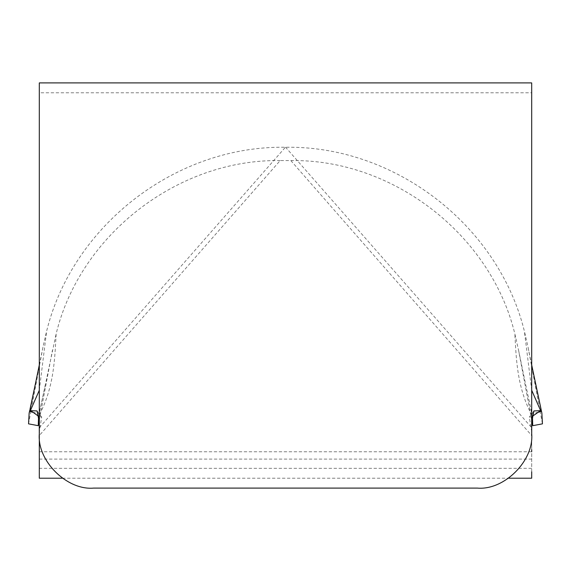 <?xml version="1.0" encoding="UTF-8"?>
<svg xmlns="http://www.w3.org/2000/svg" width="571" height="571" viewBox="0 0 571 571"><rect width="100%" height="100%" fill="white"/><g stroke="black" fill="none" stroke-linecap="round" stroke-linejoin="round"><path stroke-width="0.43" stroke-dasharray="2.85 2.14" d="M477.342 488.098L477.342 488.098C504.229 490.525 534.121 460.633 531.694 433.739L531.694 92.787L39.306 92.787L39.306 82.902L39.306 433.739C36.879 460.633 66.771 490.525 93.658 488.098L93.658 488.098M531.694 471.796L531.694 82.902L531.694 468.327L39.306 468.327M28.55 423.846L42.953 347.147L46.622 331.159C72.767 225.152 176.232 145.469 285.393 147.261L285.607 147.261C394.768 145.469 498.233 225.152 524.378 331.159L528.047 347.147L542.45 423.846M39.306 427.008L39.306 435.545L280.161 160.579L290.839 160.579C392.962 158.902 490.853 234.724 514.856 333.871L518.611 350.444L531.808 420.741M280.161 160.579C178.038 158.902 80.147 234.724 56.144 333.871C54.759 359.53 53.91 388.08 38.721 415.988L56.144 333.871M39.192 420.741L52.389 350.444M32.576 412.119L39.263 414.025L38.571 416.273M39.335 413.668L39.263 414.025M34.424 413.197L38.742 416.423M39.306 427.736L285.393 147.261M39.142 432.939L41.676 417.137L38.807 416.459M39.306 433.896L39.306 428.214M531.694 451.775L39.306 451.775L39.306 435.545M39.306 459.105L531.694 459.105L531.694 427.729L285.607 147.261M531.694 449.67L531.694 428.214M536.576 413.197L532.258 416.423M532.193 416.459L529.324 417.137L531.858 432.939M538.424 412.119L531.737 414.025L531.837 414.396L518.611 350.444M532.429 416.273L531.737 414.025L532.279 415.988C517.09 388.08 516.241 359.53 514.856 333.871M531.737 414.025L531.665 413.668M290.839 160.579L531.694 435.545M39.306 364.955L42.668 348.66M39.306 390.264L46.622 331.159M531.694 364.955L528.332 348.66M531.694 390.264L524.378 331.159M62.41 478.212L508.59 478.212M37.058 410.942L41.676 417.137M533.942 410.942L529.324 417.137M45.352 384.554L39.527 411.934M38.764 415.303L39.549 411.848M532.236 415.303L531.451 411.848M525.648 384.554L531.473 411.934M30.049 409.022L29.878 409.828M42.953 347.175L42.233 350.758M528.767 350.758L528.047 347.175"/><path stroke-width="0.86" d="M39.306 433.739C36.879 460.633 66.771 490.525 93.658 488.098L477.342 488.098C504.229 490.525 534.121 460.633 531.694 433.739L531.694 82.902L39.306 82.902L39.306 433.739M39.306 468.327L39.306 433.896M531.694 471.796L531.694 478.205L508.59 478.212M93.658 488.098L477.342 488.098M39.306 459.105L39.306 478.205L62.41 478.212M29.828 411.341L33.368 412.519L30.527 410.67L29.699 411.534L29.135 413.076L28.55 423.846L38.264 425.68L39.192 420.741M531.808 420.741L532.736 425.68L542.45 423.846L541.865 413.076L531.694 364.955M33.368 412.519L38.807 416.459M30.527 410.67L37.058 410.942L39.235 421.926L39.306 427.008M39.306 435.545L39.235 421.926M531.694 451.775L531.694 449.67M531.694 427.729L531.765 421.919L533.942 410.942L540.473 410.67L532.193 416.459M531.765 421.919L531.694 435.53M540.473 410.67L541.172 411.341L537.632 412.519M38.571 416.273L38.264 425.68M532.736 425.68L532.429 416.273M29.699 411.534L39.306 364.955M30.284 410.856L39.306 390.264M540.716 410.856L531.694 390.264M39.306 82.902L531.694 82.902M29.135 413.076L29.878 409.828M35.673 382.563L30.049 409.022M535.327 382.563L540.951 409.022M541.865 413.076L540.894 408.793"/></g></svg>
